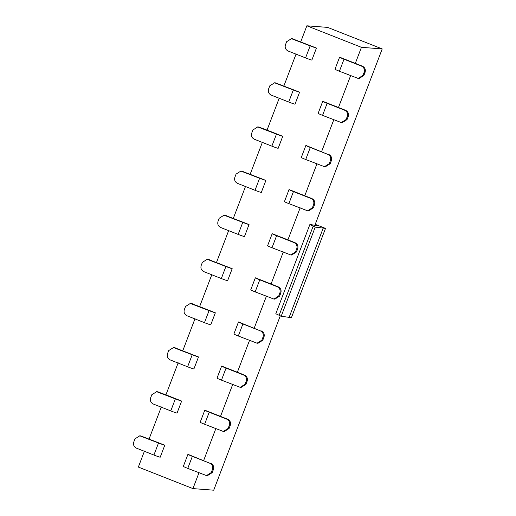 <?xml version="1.0" encoding="UTF-8"?>
<svg xmlns="http://www.w3.org/2000/svg" width="516" height="516" viewBox="0 0 516 516"><rect width="100%" height="100%" fill="white"/><g stroke="black" fill="none" stroke-linecap="round" stroke-linejoin="round"><path stroke-width="0.77" d="M315.231 227.085L281.188 316.231L275.808 313.741L309.852 224.595L315.231 227.085L325.506 228.401L315.231 224.344M323.171 228.22L289.128 317.366L281.188 316.231M325.506 228.401L291.463 317.546L289.128 317.366M315.082 224.731L317.088 225.673L311.883 224.795A7.166 0.406 20.9 0 0 311.709 224.737L309.852 224.595M300.731 41.835L306.859 25.8L327.628 27.4L382.214 48.923L314.844 225.363M280.252 315.934L213.708 490.2L192.939 488.6L138.352 467.077L144.474 451.042M161.327 406.911L149.079 438.981M157.567 391.767L165.926 394.863L178.175 362.787M182.78 350.725L195.029 318.656M191.268 303.511L199.627 306.614L211.876 274.531M216.481 262.47L228.73 230.4M233.329 218.345L245.577 186.276M250.183 174.215L262.431 142.145M258.671 127.001L267.03 130.103L279.279 98.021M283.884 85.959L296.132 53.89M382.214 48.923L361.445 47.324L306.859 25.8M339.593 57.173L335 69.209A5.973 0.335 20.9 0 0 339.412 71.247L358.143 78.432L362.948 75.394L364.141 72.279C364.889 69.479 364.006 67.422 361.477 66.1L344.011 59.211A5.973 0.335 -159.1 0 1 339.593 57.173L355.318 63.371L361.445 47.324M350.712 75.42L338.47 107.489L322.745 101.297L318.146 113.333A5.973 0.335 20.9 0 0 322.565 115.371L341.295 122.563L346.101 119.525L347.294 116.403C348.042 113.604 347.152 111.546 344.63 110.224L327.157 103.335A5.973 0.335 -159.1 0 1 322.745 101.297M333.865 119.544L321.616 151.614M317.011 163.675L304.769 195.745L289.044 189.553L284.445 201.588A5.973 0.335 20.9 0 0 288.863 203.626L307.594 210.818L312.399 207.78L313.593 204.659C314.341 201.859 313.451 199.802 310.929 198.479L293.456 191.591A5.973 0.335 -159.1 0 1 289.044 189.553M300.164 207.8L287.915 239.869L272.19 233.684L267.598 245.719A5.973 0.335 20.9 0 0 272.009 247.751L290.74 254.943L295.545 251.905L296.739 248.783C297.487 245.99 296.603 243.926 294.075 242.604L276.608 235.722A5.973 0.335 -159.1 0 1 272.19 233.684M283.31 251.924L271.068 283.994L255.343 277.808L250.744 289.844A5.973 0.335 20.9 0 0 255.162 291.882L273.893 299.067L278.698 296.036L279.891 292.914C280.639 290.115 279.749 288.057 277.227 286.735L259.754 279.846A5.973 0.335 -159.1 0 1 255.343 277.808M266.462 296.055L254.214 328.124M249.609 340.179L237.366 372.249L221.641 366.063L217.043 378.099A5.973 0.335 20.9 0 0 221.461 380.137L240.192 387.322L244.997 384.291L246.19 381.169C246.938 378.37 246.048 376.312 243.526 374.99L226.053 368.102A5.973 0.335 -159.1 0 1 221.641 366.063M232.761 384.31L220.513 416.38L204.787 410.194L200.195 422.223A5.973 0.335 20.9 0 0 204.607 424.262L223.338 431.453L228.143 428.415L229.336 425.294C230.084 422.501 229.201 420.437 226.672 419.115L209.206 412.226A5.973 0.335 -159.1 0 1 204.787 410.194M215.907 428.435L203.665 460.504M199.06 472.566L192.939 488.6M327.776 154.355L305.891 145.428L301.299 157.464A5.973 0.335 20.9 0 0 305.711 159.502L324.441 166.687L329.247 163.649L330.44 160.534C331.188 157.735 330.305 155.671 327.776 154.355L310.31 147.466A5.973 0.335 -159.1 0 1 305.891 145.428M260.374 330.859L238.489 321.939L233.896 333.975A5.973 0.335 20.9 0 0 238.308 336.006L257.039 343.198L261.844 340.16L263.037 337.038C263.786 334.245 262.902 332.181 260.374 330.859L242.907 323.971A5.973 0.335 -159.1 0 1 238.489 321.939M209.825 463.245L187.94 454.319L183.341 466.354A5.973 0.335 20.9 0 0 187.76 468.393L206.49 475.578L211.296 472.546L212.489 469.425C213.237 466.625 212.347 464.568 209.825 463.245L192.352 456.357A5.973 0.335 -159.1 0 1 187.94 454.319M160.199 457.228L164.791 445.192A5.973 0.335 -159.1 0 1 158.509 443.012L139.784 435.82L134.973 438.858L133.786 441.98C133.038 444.779 133.921 446.837 136.45 448.159L153.916 455.048A5.973 0.335 20.9 0 0 160.199 457.228M140.72 435.891L164.791 445.192M177.046 413.097L181.645 401.067A5.973 0.335 -159.1 0 1 175.363 398.881L156.632 391.696L151.827 394.734L150.633 397.849C149.885 400.648 150.775 402.706 153.297 404.028L170.764 410.917A5.973 0.335 20.9 0 0 177.046 413.097M165.926 394.863L181.645 401.067M193.9 368.972L198.492 356.937A5.973 0.335 -159.1 0 1 192.21 354.756L173.486 347.565L168.674 350.603L167.487 353.724C166.739 356.524 167.623 358.581 170.151 359.904L187.618 366.792A5.973 0.335 20.9 0 0 193.9 368.972M174.421 347.636L198.492 356.937M210.747 324.841L215.346 312.812A5.973 0.335 -159.1 0 1 209.064 310.626L190.333 303.44L185.528 306.478L184.335 309.594C183.586 312.393 184.476 314.45 186.998 315.773L204.465 322.661A5.973 0.335 20.9 0 0 210.747 324.841M199.627 306.614L215.346 312.812M227.601 280.717L232.194 268.681A5.973 0.335 -159.1 0 1 225.911 266.501L207.187 259.309L202.375 262.347L201.188 265.469C200.44 268.268 201.324 270.326 203.852 271.648L221.319 278.537A5.973 0.335 20.9 0 0 227.601 280.717M208.122 259.387L232.194 268.681M244.449 236.592L249.047 224.557A5.973 0.335 -159.1 0 1 242.765 222.377L224.034 215.185L219.229 218.223L218.036 221.338C217.288 224.138 218.178 226.202 220.7 227.524L238.166 234.406A5.973 0.335 20.9 0 0 244.449 236.592M224.97 215.256L249.047 224.557M261.302 192.462L265.895 180.426A5.973 0.335 -159.1 0 1 259.613 178.246L240.888 171.06L236.076 174.092L234.89 177.214C234.141 180.013 235.025 182.071 237.554 183.393L255.02 190.281A5.973 0.335 20.9 0 0 261.302 192.462M241.823 171.131L265.895 180.426M278.15 148.337L282.749 136.301A5.973 0.335 -159.1 0 1 276.466 134.121L257.736 126.93L252.93 129.968L251.737 133.089C250.989 135.882 251.879 137.946 254.401 139.268L271.868 146.151A5.973 0.335 20.9 0 0 278.15 148.337M267.03 130.103L282.749 136.301M295.004 104.206L299.596 92.171A5.973 0.335 -159.1 0 1 293.314 89.99L274.589 82.805L269.778 85.837L268.591 88.958C267.843 91.758 268.726 93.815 271.255 95.138L288.721 102.026A5.973 0.335 20.9 0 0 295.004 104.206M275.525 82.876L299.596 92.171M311.851 60.082L316.45 48.046A5.973 0.335 -159.1 0 1 310.168 45.866L291.437 38.674L286.632 41.712L285.438 44.834C284.69 47.627 285.58 49.691 288.102 51.013L305.569 57.902A5.973 0.335 20.9 0 0 311.851 60.082M292.372 38.745L316.45 48.046M210.754 463.316C213.282 464.639 214.172 466.696 213.418 469.495L212.231 472.617L207.419 475.649M220.513 416.393L227.608 419.185C230.13 420.508 231.02 422.572 230.271 425.365L229.078 428.486L224.273 431.524M237.36 372.262L244.455 375.061C246.983 376.383 247.874 378.441 247.119 381.24L245.932 384.362L241.12 387.4M261.309 330.937C263.831 332.252 264.721 334.316 263.973 337.116L262.779 340.231L257.974 343.269M271.061 284.006L278.156 286.806C280.685 288.128 281.575 290.185 280.82 292.985L279.633 296.107L274.822 299.145M287.915 239.882L295.01 242.681C297.532 244.004 298.422 246.061 297.674 248.86L296.481 251.976L291.675 255.014M304.762 195.751L311.858 198.55C314.386 199.873 315.276 201.93 314.521 204.729L313.335 207.851L308.523 210.889M328.711 154.426C331.233 155.748 332.123 157.806 331.375 160.605L330.182 163.72L325.377 166.758M338.464 107.496L345.559 110.295C348.087 111.617 348.977 113.681 348.223 116.474L347.036 119.596L342.224 122.634M355.318 63.371L362.413 66.171C364.935 67.493 365.825 69.55 365.076 72.35L363.883 75.471L359.078 78.503M313.128 226.298L279.085 315.45M315.373 224.847L315.153 225.415M361.477 66.1L362.413 66.171M339.412 71.247L344.011 59.211M344.63 110.224L345.559 110.295M322.565 115.371L327.157 103.335M305.711 159.502L310.31 147.466M310.929 198.479L311.858 198.55M288.863 203.626L293.456 191.591M294.075 242.604L295.01 242.681M272.009 247.751L276.608 235.722M277.227 286.735L278.156 286.806M255.162 291.882L259.754 279.846M238.308 336.006L242.907 323.971M243.526 374.99L244.455 375.061M221.461 380.137L226.053 368.102M226.672 419.115L227.608 419.185M204.607 424.262L209.206 412.226M187.76 468.393L192.352 456.357M153.916 455.048L158.509 443.012M141.977 436.194L141.042 436.123M170.764 410.917L175.363 398.881M158.831 392.07L157.896 391.992M187.618 366.792L192.21 354.756M175.679 347.939L174.743 347.868M204.465 322.661L209.064 310.626M192.532 303.814L191.597 303.743M221.319 278.537L225.911 266.501M209.38 259.683L208.445 259.613M238.166 234.406L242.765 222.377M226.234 215.559L225.299 215.488M255.02 190.281L259.613 178.246M243.081 171.428L242.146 171.357M271.868 146.151L276.466 134.121M259.935 127.304L259 127.233M288.721 102.026L293.314 89.99M276.782 83.173L275.847 83.102M305.569 57.902L310.168 45.866M293.636 39.048L292.701 38.977M213.418 469.495L212.489 469.425M211.296 472.546L212.231 472.617M230.271 425.365L229.336 425.294M228.143 428.415L229.078 428.486M247.119 381.24L246.19 381.169M244.997 384.291L245.932 384.362M263.973 337.116L263.037 337.038M261.844 340.16L262.779 340.231M280.82 292.985L279.891 292.914M278.698 296.036L279.633 296.107M297.674 248.86L296.739 248.783M295.545 251.905L296.481 251.976M314.521 204.729L313.593 204.659M312.399 207.78L313.335 207.851M331.375 160.605L330.44 160.534M329.247 163.649L330.182 163.72M348.223 116.474L347.294 116.403M346.101 119.525L347.036 119.596M365.076 72.35L364.141 72.279M362.948 75.394L363.883 75.471M140.642 435.885L139.707 435.814M157.496 391.76L156.561 391.689M174.344 347.636L173.408 347.558M191.197 303.505L190.262 303.434M208.045 259.38L207.11 259.303M224.899 215.249L223.963 215.178M241.746 171.125L240.811 171.054M258.6 126.994L257.665 126.923M275.447 82.87L274.512 82.799M292.301 38.739L291.366 38.668M207.496 475.655L206.561 475.584M224.344 431.531L223.409 431.46M241.198 387.406L240.263 387.329M258.045 343.275L257.11 343.204M274.899 299.151L273.964 299.074M291.746 255.02L290.811 254.949M308.6 210.896L307.665 210.825M325.448 166.765L324.512 166.694M342.302 122.64L341.366 122.569M359.149 78.509L358.214 78.438"/></g></svg>
